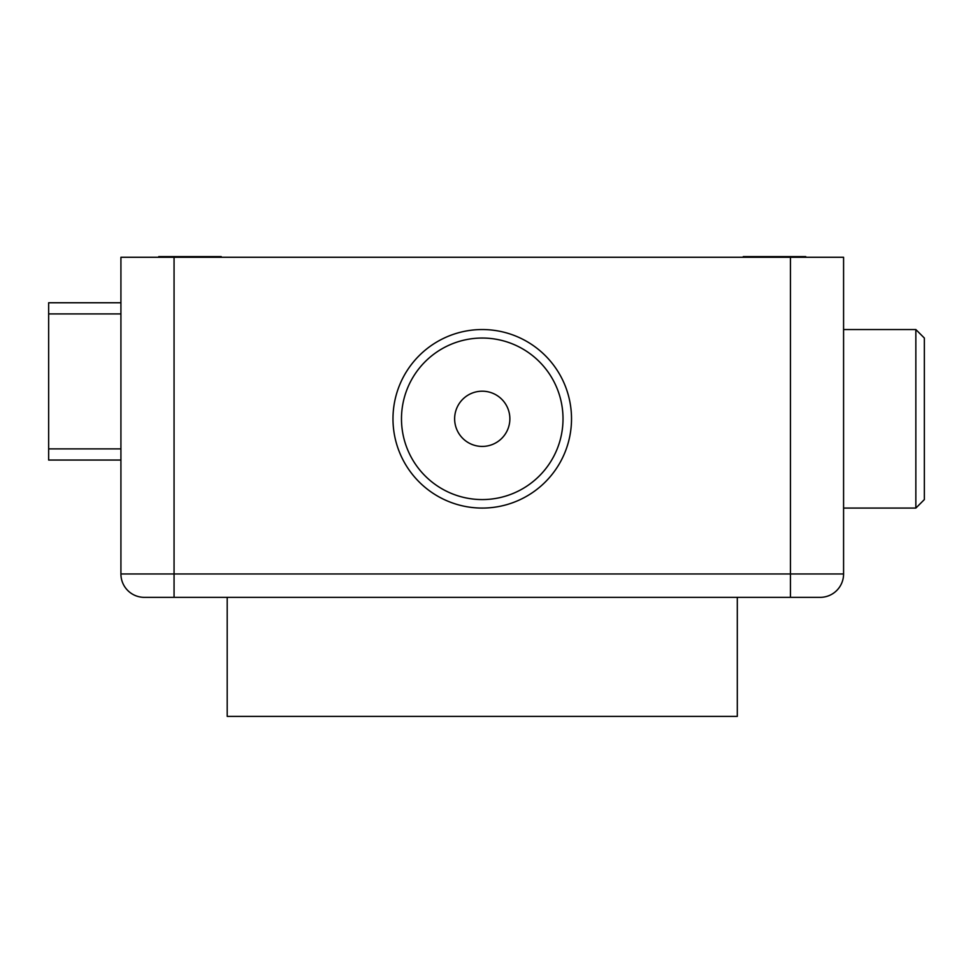 <?xml version="1.0" encoding="UTF-8"?>
<svg xmlns="http://www.w3.org/2000/svg" width="973" height="973" viewBox="0 0 973 973"><rect width="100%" height="100%" fill="white"/><g stroke="black" fill="none" stroke-linecap="round" stroke-linejoin="round"><path stroke-width="1.46" d="M221.236 257.273L221.236 256.617L158.745 256.617L158.745 257.273M790.441 257.273L843.579 257.273L843.579 573.973A23.376 23.376 0 0 1 820.203 597.349L144.296 597.349A23.376 23.376 0 0 1 120.92 573.973L120.92 257.273L174.058 257.273L174.058 573.973L790.441 573.973L790.441 257.273L174.058 257.273M144.296 597.349L174.058 597.349L174.058 573.973L120.92 573.973A23.376 23.376 0 0 0 144.296 597.349A23.376 23.376 0 0 1 120.92 573.973M843.579 573.973A23.376 23.376 0 0 1 820.203 597.349A23.376 23.376 0 0 0 843.579 573.973L790.441 573.973L790.441 597.349M924.35 338.045L924.35 499.575L915.848 508.076L915.848 329.543L924.35 338.045M482.243 391.195A27.609 27.609 0 0 0 454.634 418.816A27.609 27.609 0 0 0 482.243 446.425A27.609 27.609 0 0 0 509.864 418.816A27.609 27.609 0 0 0 482.243 391.195M482.243 499.575A80.771 80.771 0 0 0 563.014 418.816A80.771 80.771 0 0 0 482.243 338.045A80.771 80.771 0 0 0 401.484 418.816A80.771 80.771 0 0 0 482.243 499.575M482.243 329.543A89.273 89.273 0 0 1 571.516 418.816A89.273 89.273 0 0 1 482.243 508.076A89.273 89.273 0 0 1 392.983 418.816A89.273 89.273 0 0 1 482.243 329.543M120.92 460.047L48.65 460.047L48.65 302.761L120.92 302.761M48.65 313.914L120.92 313.914M48.65 448.881L120.92 448.881M805.753 257.273L805.753 256.617L743.263 256.617L743.263 257.273M482.243 597.349L737.303 597.349L737.303 716.383L227.196 716.383L227.196 597.349L482.243 597.349M843.579 329.543L915.848 329.543M843.579 508.076L915.848 508.076"/></g></svg>
